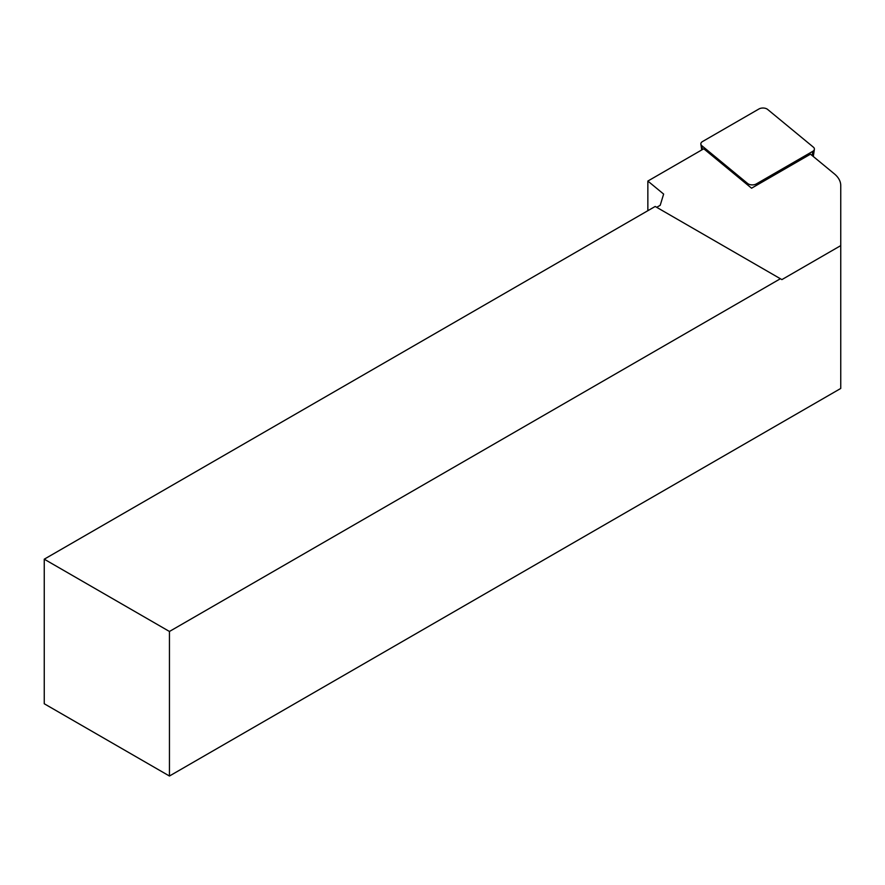 <?xml version="1.0" encoding="UTF-8"?>
<svg xmlns="http://www.w3.org/2000/svg" width="885" height="885" viewBox="0 0 885 885"><rect width="100%" height="100%" fill="white"/><g stroke="black" fill="none" stroke-linecap="round" stroke-linejoin="round"><path stroke-width="1.33" d="M840.75 245.621L781.897 279.605L655.199 206.459L44.25 559.187L44.25 703.752L169.444 776.023L840.75 388.449L840.75 185.573A35.411 20.444 0 0 0 834.345 173.847L810.483 154.178L751.564 188.195L703.763 148.78L647.853 181.06L647.853 210.696M656.703 207.322L660.21 205.298L663.639 194.081L647.853 181.06M169.444 776.023L169.444 631.47L780.393 278.731M44.25 559.187L169.444 631.47M812.74 151.346L756.299 183.936A5.664 3.274 180 0 1 747.648 183.505L701.871 145.748A5.664 3.274 180 0 1 700.865 144.155A5.664 3.274 180 0 1 702.502 141.556L758.943 108.977A5.664 3.274 0 0 1 767.594 109.408L813.381 147.164A5.664 3.274 0 0 1 814.377 149.322A5.664 3.274 0 0 1 812.74 151.346L812.253 155.638M756.111 185.562L756.299 183.936M747.869 185.153L747.648 183.505M702.369 149.587L701.871 145.748M813.304 156.49L814.377 149.322M701.739 149.952L700.865 144.155"/></g></svg>
